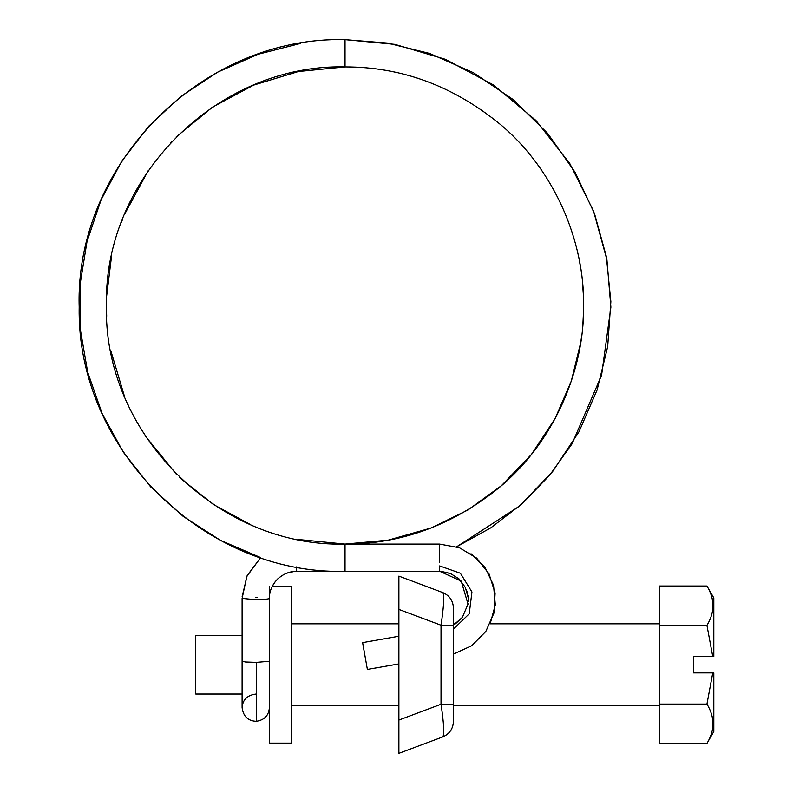 <?xml version="1.0" encoding="UTF-8"?>
<svg xmlns="http://www.w3.org/2000/svg" width="793" height="793" viewBox="0 0 793 793"><rect width="100%" height="100%" fill="white"/><g stroke="black" fill="none" stroke-linecap="round" stroke-linejoin="round"><path stroke-width="1.19" d="M275.181 581.735L272.247 586.344L291.18 586.344L291.18 743.12L269.372 743.12L269.372 586.344M269.372 707.693C268.777 715.464 264.436 720.004 256.347 721.313C248.08 720.996 243.332 716.456 242.103 707.693L242.103 694.044L195.752 694.044L195.752 635.421L242.103 635.421M693.36 672.91L693.36 656.554L693.36 672.91L713.809 672.91L712.748 672.91L713.809 672.91L713.809 731.533L713.809 672.91M713.809 597.932L706.94 586.027C714.939 599.111 714.939 612.226 706.94 625.38L712.748 656.554L713.809 656.554L713.809 597.932L713.809 656.554L693.36 656.554M712.748 656.554L713.809 656.554M712.748 672.91L706.94 704.085C714.939 717.179 714.939 730.294 706.94 743.447L659.28 743.447L659.28 586.027L706.94 586.027M706.94 625.38L659.28 625.38M706.94 704.085L659.28 704.085M462.359 617.41L455.44 623.833L453.418 623.833L453.418 721.561C453.031 728.856 449.492 733.961 442.801 736.885L398.889 753.35L442.801 736.885C444.476 734.377 443.882 723.494 441.027 704.243L453.418 704.243L453.418 705.631L659.28 705.631M453.418 607.904C453.031 600.618 449.492 595.513 442.801 592.589C444.476 595.097 443.882 605.971 441.027 625.221L453.418 625.221L453.418 607.904M398.889 753.35L398.889 720.054L441.027 704.243L441.027 625.221L398.889 609.42L398.889 576.115L442.801 592.589M398.889 609.42L398.889 720.054M362.619 642.667L367.377 669.431L362.629 642.627L398.889 636.234M367.377 669.431L398.889 663.919M345.034 39.65L394.845 44.358L445.388 59.316L493.494 84.97L535.86 120.397L569.731 163.427L593.521 210.988L606.932 259.846L610.878 307.169L601.57 375.238L572.09 443.773L549.49 475.423L522.131 503.773L490.837 527.801L456.659 546.774L519.276 506.291L552.632 471.557L578.999 431.729L597.129 389.888L607.676 346.67L610.858 301.627L606.358 256.654L594.532 213.713L575.153 172.378L547.606 133.333L513.21 99.601L473.332 72.659L429.637 53.468L387.39 43.05L345.034 39.65L345.034 66.919C217.946 63.708 103.952 177.216 106.46 304.135C102.406 432.016 216.955 547.378 345.034 544.087L298.763 539.537M439.649 562.217L439.649 544.157M255.564 597.387L257.19 597.397M269.372 661.283L256.347 662.373L245.384 661.996L242.143 661.193M468.207 601.778L468.167 597.565L465.332 587.395L459.048 578.92L450.483 573.498L439.649 571.347L296.632 571.347C289.643 571.307 283.279 573.894 277.54 579.108C272.058 584.857 269.333 591.31 269.372 598.477L269.323 598.566C267.717 599.23 262.721 599.567 254.335 599.567L242.143 598.398M295.343 571.376L296.632 571.347L296.632 566.886M345.034 570.91L345.034 544.157M439.649 570.91L439.649 565.915L460.386 573.24L471.954 591.975L469.208 613.832L453.418 629.117M256.347 662.373L256.347 721.313L256.347 662.373M467.989 603.909L461.219 581.1L439.649 571.267M659.28 623.833L490.163 623.833L495.308 604.841L493.543 585.254L485.088 567.481L471.012 553.732M398.889 623.833L291.18 623.833M398.889 705.631L291.18 705.631M713.809 731.533L706.94 743.447M255.911 694.063C247.257 695.213 242.648 699.753 242.103 707.693L242.103 598.477L246.772 576.461L260.659 557.598L247.168 575.589L242.133 596.673M453.418 654.146L471.676 645.74L485.812 631.476L493.94 613.108L495.11 593.065L489.053 573.924L476.662 558.103L459.434 547.745L439.649 544.087L345.034 544.077C400.881 544.127 452.069 525.472 498.599 488.091C554.545 441.979 584.5 369.578 583.618 305.583C584.491 242.48 555.556 171.338 501.295 125.205C454.171 86.298 402.091 66.86 345.034 66.919L298.436 71.529L253.631 85.119L212.355 107.224L176.185 136.941M579.554 261.67L580.853 269.303M582.34 280.891L583.39 295.125M583.569 310.311L582.885 324.139M581.755 335.211L580.734 342.447L571.287 381.185L555.001 418.783L531.36 454.518L501.404 485.693L467.989 509.958L431.223 527.969L388.233 540.142L345.034 544.077M294.362 571.436L286.868 573.151M283.795 574.548L279.235 577.591M278.482 578.236L277.56 579.088M441.285 571.396L450.394 573.468M458.78 578.682L465.471 587.672M466.294 589.566L467.236 592.391M467.969 595.811L468.257 598.973M249.924 524.302L213.525 504.546L181.072 478.813M180.507 478.278L179.654 477.465M176.244 474.115L145.486 436.249M128.169 404.955L127.673 403.875M124.541 396.629L110.762 350.546M106.698 316.219L106.53 311.451M106.45 305.543L106.53 299.526M106.649 295.948L111.466 256.922M121.339 222.555L122.608 219.205M124.501 214.457L148.152 170.773M170.673 142.651L172.131 141.104M260.659 557.598L220.226 540.221L183.223 516.412L150.64 486.843L123.411 452.288L102.218 413.738L87.706 372.224L80.222 328.877L79.994 284.905L87.022 241.488L101.098 199.816L121.874 161.048L148.737 126.216L181.002 96.31L217.758 72.113L257.993 54.311L300.636 43.397M345.034 571.347C203.434 574.925 76.396 448.451 79.191 307.02C74.681 164.518 202.324 35.982 345.024 39.65M453.418 625.053L462.359 617.41L467.939 604.236"/></g></svg>
